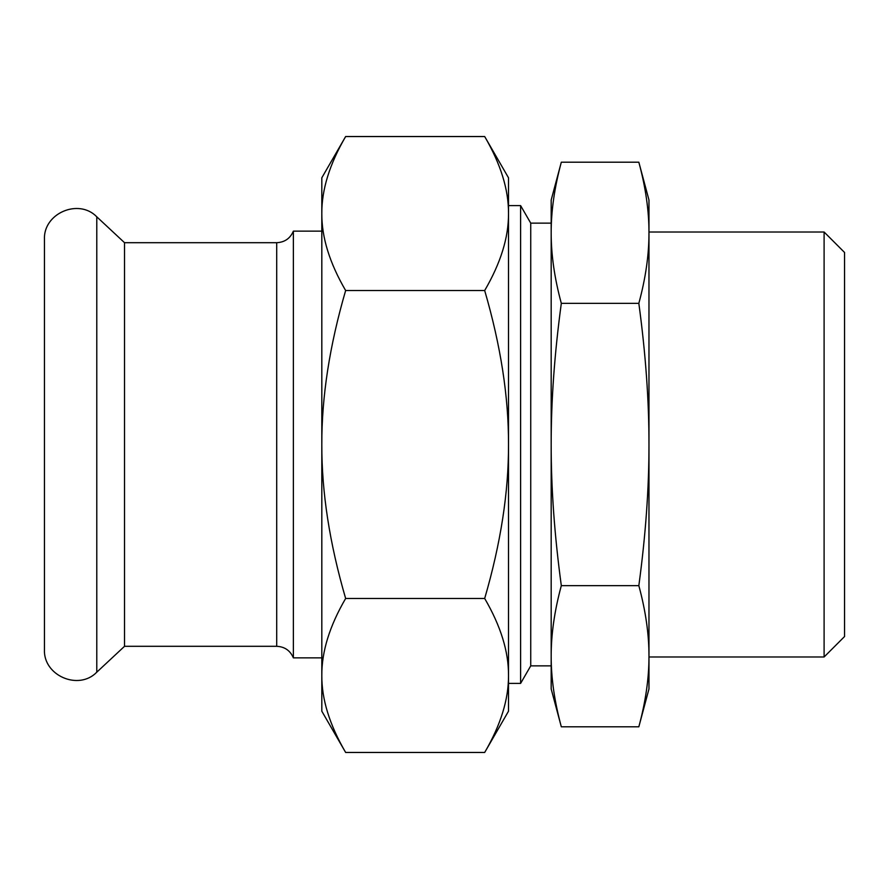 <?xml version="1.0" encoding="UTF-8"?>
<svg xmlns="http://www.w3.org/2000/svg" width="889" height="889" viewBox="0 0 889 889"><rect width="100%" height="100%" fill="white"/><g stroke="black" fill="none" stroke-linecap="round" stroke-linejoin="round"><path stroke-width="1.33" d="M44.45 649.414L44.45 239.585C43.061 213.449 78.621 197.991 96.79 216.827L96.79 672.173C78.621 691.009 43.061 675.551 44.45 649.414M321.818 657.86L293.37 657.86L293.37 231.14C290.214 238.452 284.669 242.308 276.712 242.697L276.712 646.303L124.527 646.303L124.527 242.697L96.79 216.827M293.37 657.86C290.214 650.548 284.669 646.692 276.712 646.303M124.527 646.303L96.79 672.173M345.643 598.475C329.586 543.39 321.651 492.062 321.818 444.5C321.651 396.939 329.586 345.61 345.643 290.525C329.586 262.977 321.651 237.307 321.818 213.527C321.651 189.746 329.586 164.087 345.643 136.539L321.818 177.8L321.818 711.2L345.643 752.461C329.586 724.913 321.651 699.254 321.818 675.473C321.651 651.693 329.586 626.023 345.643 598.475L484.683 598.475C500.74 626.023 508.675 651.693 508.508 675.473C508.675 699.254 500.74 724.913 484.683 752.461L345.643 752.461M345.643 136.539L484.683 136.539C500.74 164.087 508.675 189.746 508.508 213.527L508.508 205.603L520.61 205.603L530.733 223.139L551.18 223.139L551.18 232.774C551.113 210.982 554.48 187.457 561.315 162.209L638.835 162.209C645.67 187.457 649.037 210.982 648.97 232.774C649.037 254.576 645.67 278.101 638.835 303.349L561.315 303.349C554.48 278.101 551.113 254.576 551.18 232.774L551.18 200.025L561.315 162.209M638.835 303.349C645.67 353.855 649.037 400.906 648.97 444.5C649.037 488.094 645.67 535.145 638.835 585.651C645.67 610.899 649.037 634.424 648.97 656.226C649.037 678.018 645.67 701.543 638.835 726.791L561.315 726.791C554.48 701.543 551.113 678.018 551.18 656.226L551.18 665.861L530.733 665.861L520.61 683.397L508.508 683.397L508.508 675.473L508.508 711.2L484.683 752.461M345.643 290.525L484.683 290.525C500.74 345.61 508.675 396.939 508.508 444.5C508.675 492.062 500.74 543.39 484.683 598.475M484.683 136.539L508.508 177.8L508.508 213.527C508.675 237.307 500.74 262.977 484.683 290.525M508.508 213.527L508.508 675.473M638.835 585.651L561.315 585.651C554.48 535.145 551.113 488.094 551.18 444.5C551.113 400.906 554.48 353.855 561.315 303.349M561.315 726.791L551.18 688.975L551.18 656.226C551.113 634.424 554.48 610.899 561.315 585.651M551.18 656.226L551.18 232.774M638.835 726.791L648.97 688.975L648.97 232.018L824.103 232.018L844.55 252.465L844.55 636.535L824.103 656.982L824.103 232.018M824.103 656.982L648.97 656.982L648.97 656.226M648.97 232.774L648.97 200.025L638.835 162.209M530.733 665.861L530.733 223.139M520.61 683.397L520.61 205.603M276.712 242.697L124.527 242.697M321.818 231.14L293.37 231.14"/></g></svg>
